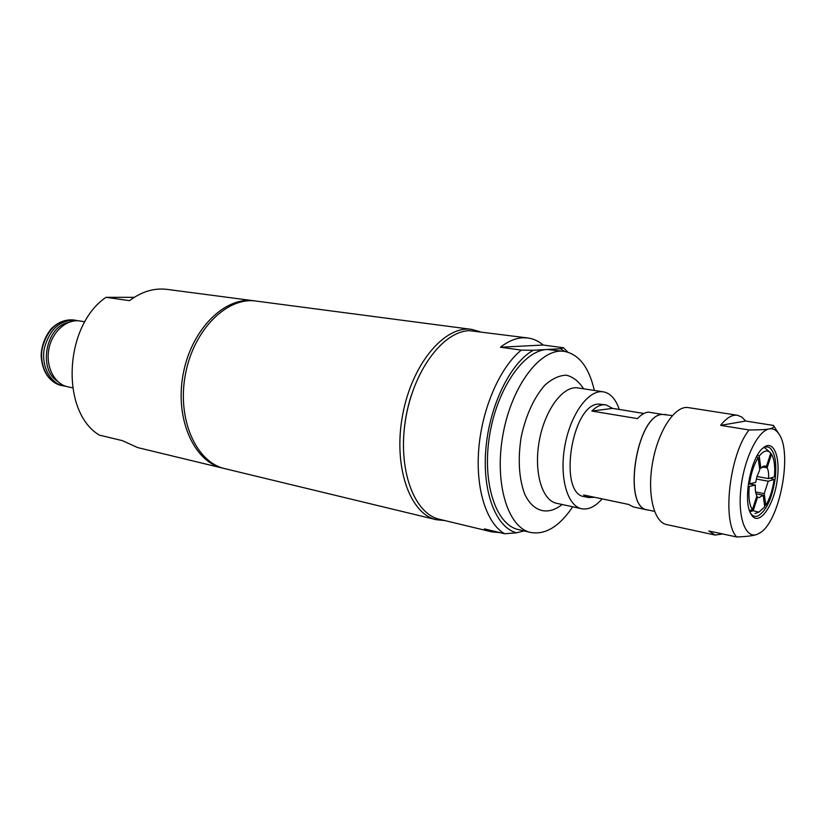 <?xml version="1.0" encoding="UTF-8"?>
<svg xmlns="http://www.w3.org/2000/svg" width="826" height="826" viewBox="0 0 826 826"><rect width="100%" height="100%" fill="white"/><g stroke="black" fill="none" stroke-linecap="round" stroke-linejoin="round"><path stroke-width="1.24" d="M403.687 436.334C404.472 422.396 407.001 408.767 411.286 395.468M763.234 466.163L766.352 466.721L770.751 453.144L769.956 452.307C766.796 449.716 763.234 450.986 759.239 456.128L760.849 468.239L759.528 468.001M757.504 455.054L759.239 456.128M748.304 484.098L755.676 482.384L756.884 476.747L759.765 469.829L758.144 457.707L756.564 456.737M758.144 457.707C753.859 464.625 750.979 473.453 749.481 484.212M750.049 484.046L755.377 485.048L747.984 486.772M749.512 510.592L752.383 509.735L756.864 495.92C755.542 493.535 755.047 489.911 755.377 485.048M749.182 486.886C748.335 497.428 749.409 505.047 752.383 509.735M57.479 381.24C37.924 369.253 45.833 326.662 68.393 322.501M65.75 386.258L63.488 385.907C50.097 383.274 40.99 365.897 44.336 348.417C49.643 329.109 60.092 319.734 75.682 320.302L77.923 320.787M72.626 387.828L67.969 386.857C54.578 384.224 45.482 366.796 48.837 349.253C52.007 331.68 66.761 318.681 80.205 321.025L84.892 321.789M223.815 468.383L222.721 468.135C193.986 461.817 174.658 418.885 183.145 374.209C191.281 329.481 224.734 296.358 253.83 300.778L167.089 289.389C154.266 287.799 141.731 291.557 129.476 300.654L106.007 297.319L134.266 297.319M222.721 468.135L137.684 447.599L122.372 440.64L99.357 435.126C60.35 411.895 63.87 325.867 106.007 297.319M253.83 300.778L254.935 300.943M444.729 520.545L436.386 519.73C409.706 514.051 392.939 466.205 402.623 415.003C411.978 363.739 444.822 325.114 471.76 329.398L479.834 331.639M436.386 519.73L224.899 468.662C196.175 462.343 176.878 419.36 185.365 374.622C193.511 329.822 226.974 296.648 256.05 301.067L471.76 329.398M499.833 532.605L491.842 531.892L439.515 519.286C414.074 513.803 397.554 469.447 405.452 420.269C413.072 371.06 443.056 330.958 469.571 330.689L527.886 337.979C533.441 338.743 538.542 341.097 543.167 345.031L563.538 347.767L560.493 348.737L533.266 350.276L521.309 350.121L500.473 347.23C508.104 341.252 515.63 338.102 523.065 337.762L527.886 337.979M491.842 531.892L484.356 528.888L504.624 533.751L516.457 532.822L524.107 530.922M500.473 347.23L543.167 345.031M521.309 350.121C500.236 367.043 482.343 407.486 478.843 448.012C475.291 488.558 486.431 523.374 504.624 533.751M567.813 352.134L563.538 347.767M516.457 532.822C495.889 527.422 482.033 491.769 485.905 448.404C489.622 405.081 510.602 362.697 533.266 350.276M560.493 348.737L564.736 351.442M612.572 408.374L591.901 411.069C595.567 407.352 599.211 405.256 602.856 404.781L605.974 404.833L612.572 408.374L643.95 413.475M648.348 510.076L647.377 509.921C622.123 507.814 636.309 415.23 662.142 414.353L648.142 412.091C644.621 412.608 641.059 414.776 637.476 418.606L591.901 411.069M594.421 497.262L588.742 497.562L583.621 494.991L628.596 504.438L633.532 506.999L647.377 509.921M665.137 414.363L666.097 414.569M654.522 511.377L647.429 509.879C622.215 507.773 636.381 415.292 662.184 414.404L672.323 415.571M605.974 404.833L598.437 404.069C571.416 404.606 557.932 494.165 584.374 496.643L588.742 497.562M572.707 506.792C559.46 526.441 545.47 535 530.715 532.481L518.336 529.559C495.951 524.871 481.95 482.952 489.498 436.014C496.798 389.056 523.684 350.234 547.08 349.491L564.365 351.391C579.047 354.333 589.031 367.353 594.328 390.45M602.113 498.883C595.267 506.699 588.432 509.983 581.607 508.733C567.183 505.987 559.047 476.643 564.994 445.183C570.745 413.681 588.876 389.222 603.331 391.844C610.414 393.197 615.742 399.072 619.293 409.469M530.715 532.481C507.66 527.752 493.907 482.529 503.137 433.681C512.079 384.782 541.164 347.519 564.365 351.391M750.638 513.318C752.662 516.105 755.067 517.004 757.865 515.992C766.383 510.943 772.176 498.305 775.263 478.089C776.75 463.376 775.139 453.484 770.431 448.394C768.18 446.443 765.609 446.412 762.718 448.291M777.411 478.202C780.343 455.838 773.126 439.277 763.358 447.754C750.741 456.623 742.45 501.237 751.03 514.051C758.413 528.258 774.654 505.388 777.411 478.202M778.856 433.846L773.456 425.442C774.437 427.042 773.043 428.209 769.264 428.911C773.177 428.25 776.481 430.057 779.176 434.342C792.371 453.195 780.074 519.399 760.983 532.243L756.905 534.484C745.393 538.707 737.535 517.107 740.974 487.805C744.236 458.544 757.896 430.697 769.264 428.911C765.568 429.634 758.836 429.985 749.048 429.964C729.358 454.496 721.79 522.125 736.74 536.983C746.456 536.601 753.178 535.764 756.905 534.484L760.509 532.594M722.616 533.947L715.192 535.062L708.78 530.973L736.74 536.983M749.048 429.964L720.613 425.359C726.467 417.884 732.084 414.518 737.453 415.261L741.851 417.099L745.661 421.043L773.456 425.442M737.453 415.261L688.306 407.6C675.358 405.194 658.549 429.933 652.777 461.497C646.82 493.019 653.624 522.146 666.572 524.551L715.192 535.062M720.613 425.359L745.661 421.043M754.964 513.555L758.681 512.223M766.352 466.721L764.897 465.905L760.849 468.239M756.957 476.478L768.531 478.605C768.872 473.825 768.397 470.221 767.127 467.784L762.14 466.886M755.583 491.955L764.236 493.607L768.242 481.217L756.296 479.008M756.606 496.736L758.991 497.665L763.162 495.208L755.997 493.824M770.648 453.474L771.525 454.228L767.127 467.784M768.531 478.605L774.406 476.881C775.284 466.711 774.323 459.153 771.525 454.228M770.111 478.14L774.117 479.462L768.242 481.217M764.236 493.607L765.795 505.295C769.904 498.398 772.671 489.787 774.117 479.462M765.795 505.295L764.566 505.657M757.659 496.942L753.188 510.736L758.826 512.161L764.731 506.896L763.162 495.208M753.188 510.736L749.925 511.707M63.488 385.907L61.465 385.484C48.073 382.851 38.967 365.495 42.302 348.035C47.609 328.758 58.057 319.404 73.648 319.972L75.682 320.302M562.114 504.49C548.041 515.837 533.059 512.192 524.613 493.886C518.904 478.213 517.757 459.266 521.165 437.037C525.966 415.065 533.854 397.791 544.809 385.215C552.088 378.721 559.274 375.376 566.368 375.19C573.11 376.873 578.861 381.405 583.61 388.788M556.6 503.292C541.918 500.494 533.493 471.47 539.368 440.423C545.036 409.345 563.332 385.267 578.035 387.931L603.331 391.844M769.832 452.204L764.329 447.413M61.465 385.484C49.684 382.066 42.962 372.898 41.3 357.978C40.619 351.731 42.663 339.259 51.243 328.769C57.985 322.161 65.45 319.228 73.648 319.972M581.607 508.733L556.59 503.292"/></g></svg>
